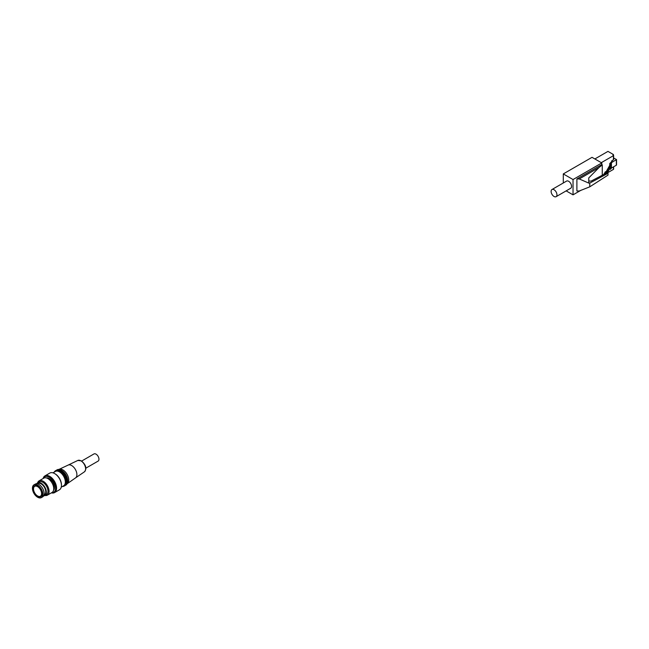 <?xml version="1.0" encoding="UTF-8"?>
<svg xmlns="http://www.w3.org/2000/svg" width="649" height="649" viewBox="0 0 649 649"><rect width="100%" height="100%" fill="white"/><g stroke="black" fill="none" stroke-linecap="round" stroke-linejoin="round"><path stroke-width="0.97" d="M554.035 196.477A4.137 2.385 -120 0 0 556.096 196.688A4.137 2.385 -120 0 0 556.728 193.37A4.137 2.385 -120 0 0 554.035 189.727A4.137 2.385 -120 0 0 551.966 189.524A4.137 2.385 -120 0 0 551.334 192.834A4.137 2.385 -120 0 0 554.035 196.477M556.096 196.688L570.714 188.242A4.137 2.385 -120 0 0 571.347 184.933A4.137 2.385 -120 0 0 568.646 181.29A4.137 2.385 -120 0 0 566.585 181.087L551.966 189.524M603.976 173.891L607.042 172.123A2.223 1.282 0 0 0 605.322 171.75L603.976 174.346L591.117 181.103L589.162 181.055L588.765 180.503M607.334 172.91L613.427 169.389L613.427 168.829M563.291 173.924L573.035 179.546L601.777 162.948L592.034 157.326L563.291 173.924L563.291 182.986M601.777 162.948L601.777 164.578L576.896 178.946L576.896 190.993L579.265 190.993L589.754 186.839L589.754 183.099L608.016 173.299L607.042 172.739L603.976 174.346M599.003 167.556L588.765 177.915L588.765 183.099L579.265 178.946L599.003 167.556L602.264 164.862L601.777 164.578M602.264 164.862L602.264 175.246M608.016 173.299L608.016 175.1L589.754 186.839M588.765 182.539L589.754 183.099L588.765 183.099M566.155 190.879L573.035 194.846L581.139 190.173M573.035 179.546L573.035 194.846M576.896 178.946L579.265 178.946M607.042 172.123L607.042 172.739M613.427 159.265L613.427 159.824L611.723 160.814L611.723 161.577M601.29 162.672L613.427 155.663L612.94 154.819L613.427 154.535L613.427 155.103M613.427 154.535L607.967 151.387L594.865 158.956M611.723 160.814L612.21 161.09L609.744 163.556L610.441 163.954L610.441 165.755L609.744 165.357L606.101 171.798M607.294 172.885L610.441 167.556L610.441 169.357L611.423 168.067L616.347 165.227L616.347 164.668M606.92 172.058L607.602 170.265L607.602 172.066M610.441 163.954L610.969 163.126L610.969 168.529M607.602 170.265L610.441 165.755M609.744 168.667L610.441 169.357M610.969 163.126L611.423 162.672L611.423 168.067M611.423 162.672L616.55 159.549L613.63 158.023M609.744 163.556L609.744 165.357M81.644 461.066L93.967 453.943A4.137 2.385 60 0 1 96.036 454.154A4.137 2.385 60 0 1 98.737 457.796A4.137 2.385 60 0 1 98.104 461.106L85.773 468.221M37.569 495.95A5.719 3.302 -120 0 0 40.425 496.234A5.719 3.302 -120 0 0 41.301 491.65A5.719 3.302 -120 0 0 37.569 486.612A5.719 3.302 -120 0 0 34.705 486.328A5.719 3.302 -120 0 0 33.829 490.912A5.719 3.302 -120 0 0 37.569 495.95M37.569 486.279A6.133 3.537 -120 0 0 34.502 485.971A6.133 3.537 -120 0 0 33.561 490.887A6.133 3.537 -120 0 0 37.569 496.29A6.133 3.537 -120 0 0 40.636 496.59A6.133 3.537 -120 0 0 41.568 491.682A6.133 3.537 -120 0 0 37.569 486.279M37.666 497.248L37.569 497.191A7.236 4.178 60 0 1 32.45 488.332A7.236 4.178 60 0 1 37.569 485.379A7.236 4.178 60 0 1 42.68 494.238A7.236 4.178 60 0 1 37.569 497.191L37.666 497.248A7.374 4.259 60 0 0 41.349 497.613L42.615 496.883A7.374 4.259 60 0 0 43.751 490.977A7.374 4.259 60 0 0 38.932 484.479A7.374 4.259 60 0 0 35.241 484.113L33.975 484.844A7.374 4.259 60 0 1 37.666 485.209A7.374 4.259 60 0 1 42.477 491.707A7.374 4.259 60 0 1 41.349 497.613M37.455 483.87L37.934 483.594A6.474 3.74 60 0 1 41.171 483.911A6.474 3.74 60 0 1 45.406 489.622A6.474 3.74 60 0 1 44.408 494.814L43.929 495.09M36.612 483.765A7.301 4.219 60 0 1 37.52 482.88A7.301 4.219 60 0 1 41.171 483.237A7.301 4.219 60 0 1 45.941 489.671A7.301 4.219 60 0 1 44.822 495.528A7.301 4.219 60 0 1 43.597 495.868M37.52 482.88L39.175 481.923A7.301 4.219 60 0 1 42.826 482.28A7.301 4.219 60 0 1 47.596 488.721A7.301 4.219 60 0 1 46.477 494.57L44.822 495.528M37.634 482.815A8.267 4.77 60 0 1 39.086 480.86A8.267 4.77 60 0 1 43.223 481.266A8.267 4.77 60 0 1 48.626 488.551A8.267 4.77 60 0 1 47.353 495.179A8.267 4.77 60 0 1 44.935 495.463M39.086 480.86L43.759 478.159A8.267 4.77 60 0 1 47.888 478.573A8.267 4.77 60 0 1 53.291 485.858A8.267 4.77 60 0 1 52.025 492.486L47.353 495.179M46.363 477.924A7.301 4.219 60 0 1 49.259 478.564A7.301 4.219 60 0 1 53.826 484.373A7.301 4.219 60 0 1 53.534 490.344M43.402 478.37A8.956 5.168 60 0 1 49.259 477.218A8.956 5.168 60 0 1 55.473 486.701A8.956 5.168 60 0 1 51.669 492.688M43.126 478.524A9.646 5.573 60 0 1 44.927 475.895A9.646 5.573 60 0 1 49.746 476.374A9.646 5.573 60 0 1 56.049 484.876A9.646 5.573 60 0 1 54.573 492.607A9.646 5.573 60 0 1 51.393 492.842M61.436 485.087A8.956 5.168 60 0 0 61.444 484.811A8.956 5.168 60 0 0 55.108 473.843L54.621 473.559A9.646 5.573 60 0 1 61.444 485.379A9.646 5.573 60 0 1 59.44 489.792L54.573 492.607M52.967 472.845L55.36 471.466A8.267 4.77 60 0 1 59.489 471.872A8.267 4.77 60 0 1 64.892 479.157A8.267 4.77 60 0 1 63.626 485.785L61.241 487.164M66.117 481.769A8.267 4.77 60 0 0 66.117 481.55A8.267 4.77 60 0 0 60.268 471.425L59.878 471.198A8.818 5.095 60 0 1 66.117 482.004A8.818 5.095 60 0 1 62.482 486.45M66.896 481.323A8.267 4.77 60 0 0 66.896 481.104A8.267 4.77 60 0 0 61.047 470.971L60.657 470.752A8.818 5.095 60 0 1 66.896 481.55A8.818 5.095 60 0 1 64.665 485.785M67.674 480.868A8.267 4.77 60 0 0 67.674 480.649A8.267 4.77 60 0 0 61.833 470.525L61.444 470.298A8.818 5.095 60 0 1 67.674 481.104A8.818 5.095 60 0 1 65.444 485.33M58.84 469.454A8.267 4.77 60 0 1 58.978 469.389A8.267 4.77 60 0 1 62.904 469.908A8.267 4.77 60 0 1 68.25 477.007A8.267 4.77 60 0 1 67.236 483.692A8.267 4.77 60 0 1 67.107 483.773M56.658 470.119A8.818 5.095 60 0 1 61.444 470.298L61.833 470.525M55.879 470.566A8.818 5.095 60 0 1 60.657 470.752L61.047 470.971M54.216 472.123A8.818 5.095 60 0 1 59.878 471.198L60.268 471.425M44.927 475.895L49.795 473.08A9.646 5.573 60 0 1 54.621 473.559L55.108 473.843M32.45 488.275A7.374 4.259 60 0 1 32.45 488.218A7.374 4.259 60 0 1 33.975 484.844M613.427 166.915L613.427 169.389M613.427 155.663L613.427 159.824M616.347 159.824L616.347 165.227M84.394 471.847C87.972 467.669 84.192 463.126 81.271 460.839L77.815 460.449A6.587 3.805 60 0 1 80.963 460.855A6.587 3.805 60 0 1 85.222 466.526A6.587 3.805 60 0 1 84.394 471.847L75.544 477.891A7.399 4.275 60 0 0 75.552 477.891L67.236 483.692M77.815 460.449L68.145 465.09A7.399 4.275 60 0 1 68.161 465.082A7.399 4.275 60 0 1 71.674 465.552A7.399 4.275 60 0 1 76.452 471.904A7.399 4.275 60 0 1 75.552 477.891M613.63 166.801L613.63 169.113M613.63 155.379L613.63 159.549M616.55 159.549L616.55 164.943M41.536 495.601L40.425 496.234M61.444 484.811L61.444 485.379M66.117 481.55L66.117 482.004M66.896 481.104L66.896 481.55M67.674 480.649L67.674 481.104M68.161 465.082L58.978 469.389M35.817 485.695L34.705 486.328"/></g></svg>
